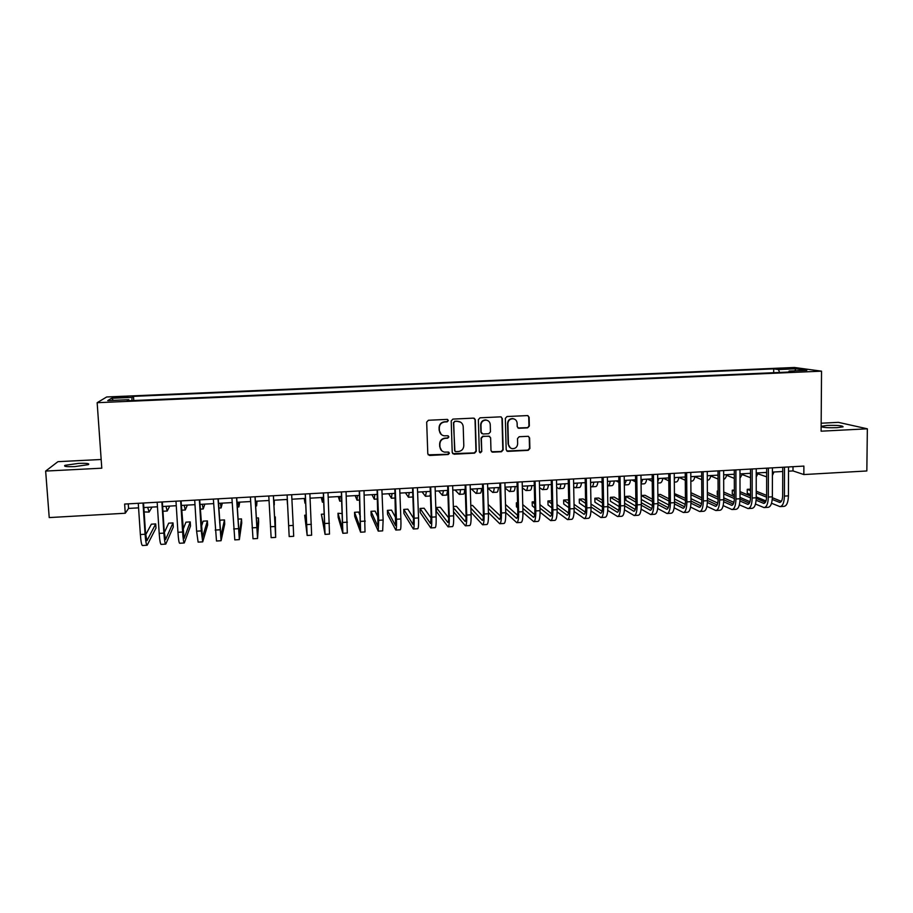 <?xml version="1.0" encoding="UTF-8"?>
<svg xmlns="http://www.w3.org/2000/svg" width="913" height="913" viewBox="0 0 913 913"><rect width="100%" height="100%" fill="white"/><g stroke="black" fill="none" stroke-linecap="round" stroke-linejoin="round"><path stroke-width="1.37" d="M448.34 420.562L447.256 419.387L428.38 420.265L426.679 422.126L427.798 453.807L429.624 455.473L448.237 454.503L449.413 453.213L448.409 452.072L444.563 452.118C441.789 451.456 440.249 449.71 439.952 446.856L439.861 444.22C440.089 440.796 441.892 438.833 445.282 438.32L447.69 438.206L448.876 436.916L447.838 435.752L444.163 435.821C441.299 435.216 439.712 433.447 439.393 430.514L439.313 427.877C439.53 424.442 441.344 422.468 444.734 421.966L447.153 421.852L448.34 420.562M441.287 434.508L439.153 430.32L439.062 427.683C439.29 424.248 441.093 422.285 444.483 421.783L446.891 421.669L448.078 420.379L447.69 419.524M428.186 454.834L447.975 454.275L448.876 452.255M441.607 450.623L439.712 446.64L439.621 444.003C439.849 440.591 441.652 438.628 445.03 438.114L447.438 438L448.625 436.711L448.294 435.912M821.141 426.702C823.64 427.604 828.936 427.923 837.027 427.672L843.087 426.828C842.802 425.652 837.552 425.184 827.326 425.412L821.141 426.325M78.586 463.382L65.006 465.333C63.374 466.463 66.649 466.885 74.82 466.6L88.367 464.649C89.953 463.519 86.689 463.108 78.586 463.382M783.719 368.247L791.286 368.567L783.719 368.247M527.657 427.855L529.335 426.029L529.118 417.23L527.588 415.575L507.012 416.533L505.334 418.359L506.179 449.755L507.605 451.387L528.205 450.349L529.882 448.523L529.62 437.943L528.148 436.3L519.189 436.722L517.511 438.548L517.648 443.809C517.306 447.062 515.525 448.682 512.296 448.66C509.968 448.146 508.678 446.697 508.45 444.277L507.89 423.621C508.199 420.459 509.922 418.827 513.049 418.747C515.503 419.181 516.861 420.665 517.123 423.176L517.215 426.622L518.71 428.277L527.657 427.855L528.958 425.846L528.741 417.058L527.954 415.643M101.172 459.49L57.941 461.67L45.65 471.074L101.788 468.186L97.155 402.701L821.54 371.169L821.107 431.187L867.35 428.813L866.836 470.971L803.851 474.555L803.885 466.087L124.636 504.056L125.264 513.243L128.573 508.415L138.571 507.856M45.65 471.074L49.222 517.58L125.264 513.243M475.308 419.797L473.516 418.12L452.894 419.101L451.205 420.95L452.232 452.54L454.035 454.206L474.577 453.133L476.266 451.296L475.308 419.797L474.338 418.291M480.044 417.812L500.781 416.842L502.31 418.508L503.166 449.904L501.488 451.741L492.427 452.175L490.989 450.543L490.623 437.806L488.843 436.152L483.034 436.437L481.345 438.274L481.744 451.536L480.318 452.814L479.314 451.661L478.355 419.649L480.044 417.812M117.389 397.726L127.694 396.938L118.804 396.813L112.584 397.429L117.389 397.726M97.155 402.701L106.673 396.972L794.458 367.483L821.54 371.169M773.688 372.709L773.699 368.863L133.492 396.356L132.043 397.395L131.894 400.602M773.699 368.863L778.458 369.548L795.851 368.795L806.841 370.324L789.106 371.089L794.162 371.819L127.238 400.807L128.79 399.7L107.745 400.613L111.477 398.273L132.043 397.395M867.35 428.813L838.362 422.354L821.164 423.221M788.524 471.165L792.998 470.914L803.851 474.555M143.843 507.56L157.458 506.795M162.64 506.498L176.266 505.722M181.345 505.437L194.994 504.672M199.97 504.387L213.619 503.622M218.515 503.348L232.176 502.572M236.981 502.298L250.641 501.534M255.355 501.26L269.027 500.495M273.649 500.233L287.321 499.457M291.898 499.206L305.467 498.43M310.089 498.178L323.544 497.414M328.212 497.151L341.53 496.398M346.244 496.136L359.437 495.382M364.207 495.12L377.274 494.378M382.079 494.104L395.021 493.374M399.883 493.1L412.699 492.381M417.595 492.107L430.297 491.388M435.239 491.114L447.815 490.395M452.802 490.121L465.253 489.414M470.286 489.128L482.623 488.432M487.702 488.147L499.913 487.462M505.037 487.165L517.135 486.481M522.293 486.195L534.276 485.522M539.469 485.225L551.338 484.552M556.576 484.255L568.331 483.593M573.615 483.297L585.256 482.646M590.574 482.338L602.101 481.687M607.465 481.391L618.877 480.74M624.275 480.432L635.574 479.804M641.017 479.496L652.202 478.857M657.691 478.549L668.761 477.921M674.285 477.613L685.252 476.997M690.81 476.677L701.675 476.072M707.278 475.753L718.029 475.148M723.667 474.828L734.303 474.224M739.975 473.904L750.52 473.311M756.226 472.991L766.658 472.398M772.409 472.078L782.738 471.496M128.254 503.862L128.573 508.415M793.009 466.703L792.998 470.914M133.766 400.522L133.492 396.356M128.995 400.727L128.79 399.7M789.106 371.089L788.672 372.059M779.576 372.458L778.458 369.548M113.44 400.373L111.477 398.273M795.851 368.795L794.869 370.838M452.688 453.658L474.281 452.905L475.97 451.079L475.022 419.615M454.902 421.475L453.715 422.765L454.617 450.497L455.621 451.638L458.406 451.524C461.773 451.011 463.576 449.048 463.804 445.647L463.211 426.713C462.891 423.723 461.259 421.943 458.326 421.384L454.64 421.292L453.715 422.765M454.914 451.25L453.453 422.582M460.643 422.194L457.436 421.361M454.64 421.292L457.173 421.178M491.548 451.752L501.157 451.513L502.823 449.687L501.967 418.337L501.226 416.956M489.688 436.323L482.726 436.231L481.048 438.069L481.744 451.536M479.645 452.46L481.436 451.319M490.247 424.568C489.984 422.057 488.626 420.573 486.173 420.128C483 420.197 481.254 421.829 480.957 425.013L481.174 432.328L482.966 433.995L488.775 433.709L490.452 431.872L490.247 424.568M487.816 420.619L485.853 419.946C482.692 420.014 480.957 421.646 480.66 424.83L480.957 425.013M481.79 433.607L480.866 432.134L480.66 424.83M517.922 427.98L527.292 427.661M514.476 419.124L512.707 418.565C509.568 418.656 507.856 420.277 507.56 423.438L507.89 423.621M510.344 447.884L508.107 444.072L507.56 423.438M506.761 450.999L527.84 450.12L529.506 448.306L529.255 437.738L528.559 436.403M148.557 507.297L149.15 507.263M152.049 507.092L149.104 512.045L147.689 507.343M149.002 512.056L144.128 511.953M147.039 545.244L142.496 545.518C141.618 545.312 140.91 541.649 140.362 534.539L138.262 503.303M143.535 503.006L145.555 533.363L146.947 540.69L155.712 523.925L155.975 528.079L147.153 545.232C146.308 545.027 145.624 541.363 145.076 534.253L142.999 503.029M155.712 523.925L151.375 524.176L145.658 534.801M169.727 506.099L167.227 511.018L165.972 506.304M187.336 505.106L185.259 509.99L184.164 505.277M204.866 504.113L203.211 508.963L202.275 504.261M222.327 503.131L221.094 507.948L220.307 503.246M165.652 544.102L161.122 544.388C160.357 544.171 159.718 540.519 159.193 533.409L157.162 502.241M162.343 501.956L164.294 532.256L165.55 539.572L173.014 522.921L173.276 527.063L165.767 544.102C165.025 543.886 164.408 540.234 163.883 533.124L161.875 501.979M173.014 522.921L168.688 523.172L164.317 532.599M184.198 542.973L179.656 543.258C179.016 543.041 178.434 539.378 177.944 532.29L175.981 501.191M181.059 500.906L184.061 538.453L190.235 521.905L190.497 526.048L184.278 542.973C183.661 542.756 183.102 539.104 182.611 532.017L180.671 500.929M190.235 521.905L185.944 522.156L182.885 530.019M202.652 541.854L198.121 542.128L196.603 531.172L194.709 500.141M199.707 499.868L202.503 537.335L207.399 520.901L207.639 525.032L202.72 541.843L201.259 530.898L199.376 499.879M207.399 520.901L203.12 521.152L201.328 526.824M221.014 540.724L216.495 541.01L213.357 499.103M218.253 498.829L220.855 536.228L224.484 519.908L224.724 524.028L221.072 540.724L218.002 498.84M224.484 519.908L220.216 520.148L219.645 522.567M239.708 502.15L238.886 506.932L238.259 502.23M239.309 539.617L234.789 539.891L231.913 498.064M236.729 497.79L239.126 535.121L241.5 518.904L241.728 523.023L239.354 539.606L236.547 497.802M241.5 518.904L237.928 519.12M257.021 501.169L256.61 505.916L256.142 501.214M255.115 496.763L257.318 534.025L258.447 517.911L258.664 522.019L257.546 538.499L253.004 538.773L250.402 497.026M257.546 538.499L255.001 496.775M258.447 517.911L256.268 518.048M274.254 500.198L274.265 504.912L273.934 500.21M273.421 495.748L275.429 532.93L275.315 516.929L275.658 537.392L271.138 537.666L268.787 495.999M275.658 537.392L273.375 495.748M275.315 516.929L274.528 516.975M287.139 499.468L287.447 504.159L287.23 499.468M288.668 525.683L287.104 494.983L289.181 536.57L288.668 525.683L293.21 525.409L291.669 494.72M289.193 536.57L293.689 536.296L293.21 525.409M304.246 498.498L304.965 503.154L304.896 498.464M306.289 515.115L304.68 515.206L307.156 535.475L305.33 493.956M307.179 535.475L311.641 535.201L309.872 493.705M305.25 493.967L306.928 531.024L304.68 515.206M321.285 497.539L322.403 502.161L322.483 497.471M324.32 514.065L321.365 514.236L325.051 534.379L323.476 492.94M325.085 534.379L329.513 534.105L328.007 492.689M323.328 492.952L324.823 529.939L321.365 514.236M338.255 496.581L339.762 501.18L339.99 496.489M342.307 513.574L337.981 513.266L338.164 517.329L342.866 533.295L341.542 491.936M342.911 533.295L347.305 533.021L346.05 491.685M341.325 491.947L342.626 528.855L337.981 513.266M355.146 495.633L357.051 500.187L357.428 495.497M360.338 516.324L358.661 512.056L354.529 512.296L354.712 516.347L360.601 532.211L359.528 490.932M360.658 532.211L365.017 531.937L364.013 490.68M359.254 490.943L360.361 527.782L354.529 512.296M371.968 494.675L374.262 499.206L374.786 494.526M378.233 517.671L375.117 511.086L371.009 511.326L371.18 515.377L378.256 531.138L378.678 520.307L377.434 489.927M378.336 531.126L382.661 530.864L383.129 520.045L381.896 489.676M377.092 489.95L378.016 526.721L371.009 511.326M388.721 493.739L391.403 498.224L392.065 493.545M396.002 518.264L391.517 510.127L387.42 510.367L387.58 514.407L395.831 530.065C396.459 529.768 396.664 526.162 396.447 519.246L395.261 488.934M395.934 530.054L400.214 529.791C400.864 529.506 401.092 525.899 400.875 518.983L399.711 488.683M394.85 488.957L395.603 525.66L387.42 510.367M405.418 492.792L408.476 497.254L409.275 492.575M408.568 497.254L412.87 496.98M413.657 518.401L407.849 509.169L403.774 509.408L403.923 513.448L413.338 528.992C414.068 528.695 414.331 525.101 414.137 518.196L413.007 487.941M413.452 528.981L417.698 528.73C418.451 528.433 418.736 524.827 418.542 517.933L417.435 487.69M412.539 487.964L413.635 517.397L413.098 524.598L403.774 509.408M425.549 491.651L424.944 491.685M422.023 491.856L425.469 496.284L426.417 491.605M425.584 496.284L429.715 496.044L430.411 494.492M431.21 518.23L424.111 508.221L420.048 508.461L420.197 512.49L430.765 527.931C431.587 527.623 431.917 524.028 431.746 517.146L430.685 486.949M430.89 527.919L435.113 527.668C435.958 527.36 436.3 523.765 436.129 516.884L435.09 486.709M430.137 486.983L431.176 516.347L430.525 523.548L420.048 508.461M442.508 490.703L441.835 490.738M438.571 490.92L442.394 495.325L443.478 490.646M442.52 495.314L446.617 495.086L447.735 490.407M448.671 517.865L440.306 507.274L436.266 507.514L436.403 511.531L448.123 526.869C449.036 526.561 449.424 522.978 449.276 516.096L448.272 485.967M448.26 526.858L452.449 526.607C453.396 526.299 453.795 522.704 453.647 515.834L452.654 485.727M447.667 486.001L448.648 515.309C448.751 519.885 448.488 522.282 447.872 522.498L436.266 507.514M459.399 489.745L458.657 489.79M455.051 489.996L459.25 494.355C459.844 494.39 460.255 492.826 460.472 489.688M459.387 494.355L463.45 494.116C464.055 494.15 464.477 492.586 464.706 489.448M453.51 511.737L465.39 525.82C466.417 525.5 466.863 521.916 466.726 515.058L465.79 484.986M465.55 525.808L469.704 525.557C470.743 525.237 471.211 521.654 471.085 514.795L470.149 484.746M465.116 485.031L466.041 514.27C466.132 518.846 465.835 521.232 465.151 521.449L453.384 507.708M466.041 517.363L456.443 506.327L453.339 506.51M476.221 488.797L475.399 488.843M471.462 489.06L476.027 493.408C476.677 493.431 477.134 491.867 477.385 488.729M476.175 493.397L480.215 493.168C480.877 493.191 481.345 491.628 481.608 488.489M471.005 512.239L482.6 524.77C483.707 524.45 484.221 520.866 484.107 514.019L483.228 484.016M482.76 524.758L486.88 524.507C488.021 524.188 488.546 520.604 488.444 513.757L487.576 483.776M482.498 484.061L483.354 513.243C483.434 517.808 483.091 520.193 482.349 520.41L470.88 508.187M483.319 516.769L472.5 505.391L470.788 505.494M492.963 487.85L492.084 487.896M487.804 488.147L492.746 492.449C493.442 492.472 493.944 490.909 494.241 487.782M492.906 492.438L496.912 492.21C497.631 492.233 498.133 490.669 498.441 487.542M488.409 512.478L499.719 523.72C500.94 523.4 501.499 519.817 501.408 512.98L500.586 483.045M499.902 523.708L503.987 523.457C505.231 523.138 505.802 519.554 505.722 512.729L504.912 482.806M499.799 483.091L500.598 512.216C500.655 516.769 500.29 519.155 499.479 519.371L488.284 508.415M500.518 516.096L488.17 504.478M509.637 486.914L508.689 486.96M505.06 488.021L509.386 491.502C510.139 491.514 510.687 489.961 511.018 486.834M509.557 491.491L513.528 491.262C514.304 491.274 514.864 489.722 515.194 486.595M505.722 512.535L516.781 522.681C518.082 522.35 518.71 518.778 518.641 511.953L517.865 482.075M516.975 522.67L521.026 522.419C522.362 522.088 522.989 518.516 522.932 511.702L522.179 481.836M517.02 482.121L517.774 511.189C517.819 515.731 517.397 518.116 516.53 518.344L505.608 508.461M517.637 515.366L505.505 504.467M526.242 485.967L525.226 486.024M522.327 487.873L525.956 490.555C526.767 490.566 527.36 489.014 527.714 485.887M526.139 490.543L530.088 490.315C530.909 490.327 531.514 488.775 531.88 485.659M522.944 512.433L533.751 521.643C535.155 521.312 535.84 517.739 535.794 510.926L535.075 481.117M533.968 521.631L537.985 521.38C539.412 521.049 540.108 517.477 540.062 510.675L539.366 480.877M534.173 481.162L534.858 510.173C534.892 514.704 534.436 517.089 533.512 517.317L522.852 508.347M534.676 514.601L522.75 504.627M517.545 502.755L516.359 502.823L516.461 506.806L517.682 507.868M517.58 503.862L516.359 502.823M542.779 485.043L541.694 485.1M539.526 487.622L542.459 489.619C543.326 489.619 543.954 488.067 544.353 484.951M542.653 489.608L546.567 489.379C547.446 489.391 548.097 487.839 548.496 484.712M540.085 512.193L550.665 520.615C552.16 520.273 552.89 516.712 552.867 509.911L552.217 480.158M550.881 520.593L554.876 520.353C556.394 520.011 557.147 516.45 557.124 509.659L556.485 479.918M551.247 480.215L551.886 509.157C551.897 513.688 551.406 516.062 550.413 516.29L540.005 508.119M551.635 513.791L539.925 504.638M534.664 501.751L532.176 501.899L532.279 505.87L534.813 507.925M534.71 503.908L532.176 501.899M559.247 484.107L558.094 484.175M556.645 487.268L558.893 488.683C559.806 488.683 560.479 487.131 560.913 484.016M559.098 488.66L562.99 488.444C563.914 488.455 564.611 486.891 565.044 483.776M557.124 511.851L567.498 519.588C569.084 519.246 569.883 515.674 569.872 508.895L569.278 479.199M567.738 519.565L571.698 519.326C573.307 518.983 574.117 515.423 574.117 508.644L573.535 478.971M568.24 479.268L568.833 508.153C568.833 512.661 568.308 515.046 567.247 515.274L557.09 507.799M568.514 512.969L557.021 504.524M551.692 500.758L547.937 500.975L548.028 504.946L551.851 507.845M551.76 503.828L547.937 500.975M575.647 483.182L574.425 483.251M573.684 486.857L575.258 487.747C576.229 487.747 576.948 486.195 577.415 483.08M575.475 487.736L579.333 487.508C580.314 487.519 581.045 485.956 581.524 482.851M591.978 482.258L590.7 482.338M584.48 482.68L585.256 483.16M590.643 486.378L591.544 486.812C592.571 486.812 593.336 485.26 593.838 482.155M591.784 486.8L595.618 486.583C596.645 486.583 597.422 485.031 597.935 481.927M608.241 481.345L607.465 481.71M600.355 481.79L602.112 482.783M608.024 485.876L611.824 485.659C612.92 485.659 613.73 484.107 614.266 481.003M607.533 485.842L607.773 485.887C608.857 485.887 609.656 484.335 610.192 481.231M574.094 511.44L584.263 518.561C585.941 518.207 586.785 514.658 586.808 507.89L586.26 478.252M584.514 518.55L588.44 518.31C590.14 517.956 591.008 514.396 591.031 507.639L590.494 478.024M585.176 478.321L585.701 507.137C585.69 511.657 585.13 514.03 584.012 514.259L574.083 507.4M585.324 512.125L574.026 504.307M568.673 500.598L567.555 499.833L563.641 500.062L563.72 504.01L568.822 507.662M568.742 503.634L563.641 500.062M590.962 510.949L600.948 517.545C602.728 517.192 603.63 513.631 603.664 506.875L603.173 477.305M601.222 517.523L605.114 517.283C606.905 516.929 607.83 513.38 607.864 506.635L607.396 477.077M602.021 477.373L602.5 506.144C602.477 510.641 601.884 513.015 600.697 513.254L591.008 506.932M602.055 511.257L590.962 504.01M585.575 500.484L583.179 498.92L579.276 499.149L579.356 503.097L585.701 507.388M585.632 503.36L579.276 499.149M607.761 510.401L617.576 516.53C619.436 516.165 620.395 512.615 620.452 505.882L620.018 476.369M617.85 516.507L621.719 516.279C623.602 515.913 624.572 512.364 624.629 505.631L624.218 476.13M618.809 476.438L619.231 505.14C619.197 509.637 618.558 511.999 617.314 512.25L607.864 506.407M618.706 510.39L607.818 503.634M602.409 500.278L598.734 498.007L594.854 498.236L594.922 502.173L602.5 507.035M602.454 503.006L594.854 498.236M616.172 480.9L618.9 482.361M626.478 480.318L624.344 484.917L627.973 484.735C629.114 484.735 629.97 483.182 630.541 480.078M624.481 509.808L634.124 515.514C636.076 515.16 637.08 511.611 637.16 504.878L636.783 475.433M634.409 515.503L638.244 515.263C640.218 514.898 641.246 511.36 641.325 504.627L640.96 475.194M635.516 475.502L635.893 504.147C635.836 508.632 635.163 510.995 633.862 511.246L624.64 505.836M635.288 509.5L624.595 503.2M619.151 499.993L614.232 497.094L610.363 497.323L610.432 501.26L619.219 506.601M619.197 502.595L610.363 497.323M631.933 480.01L635.596 481.881M641.074 483.993L644.053 483.822C645.24 483.81 646.142 482.258 646.746 479.165M641.074 483.593L642.706 479.393M641.109 509.169L650.604 514.51C652.647 514.145 653.708 510.607 653.799 503.885L653.48 474.498M650.901 514.498L654.712 514.259C656.778 513.893 657.851 510.356 657.953 503.645L657.645 474.269M652.156 474.577L652.475 503.166C652.418 507.639 651.699 510.002 650.341 510.253L641.337 505.231M651.802 508.609L641.303 502.721M635.836 499.651L629.673 496.193L625.816 496.421L625.873 500.347L635.847 506.122M635.859 502.127L625.816 496.421M647.625 479.12L652.236 481.368M657.737 483.045L660.065 482.909C661.297 482.897 662.245 481.345 662.884 478.264M657.725 481.904L658.855 478.48M657.68 508.507L667.015 513.505C669.138 513.14 670.256 509.602 670.37 502.903L670.108 473.573M667.335 513.494L671.101 513.266C673.258 512.889 674.387 509.351 674.502 502.652L674.25 473.333M668.727 473.642L668.989 502.184C668.921 506.647 668.168 509.009 666.752 509.26L657.953 504.592M668.248 507.719L657.942 502.196M652.43 499.251L645.046 495.291L641.211 495.519L652.464 501.614M641.268 499.445L652.384 505.585M663.249 478.241L668.795 480.82M674.33 482.098L676.008 481.996C677.298 481.984 678.279 480.432 678.952 477.351M674.308 479.839L674.935 477.579M674.159 507.811L683.358 512.513C685.572 512.136 686.736 508.598 686.873 501.91L686.656 472.649M683.689 512.49L687.432 512.261C689.669 511.885 690.844 508.358 690.993 501.671L690.787 472.409M685.229 472.729L685.435 501.203C685.355 505.654 684.567 508.016 683.095 508.267L674.49 503.919M684.613 506.818L674.502 501.636M668.955 498.806L660.361 494.401L657.862 494.549M668.978 501.066L657.862 495.314M657.908 499.24L668.852 505.015M678.941 477.419L685.275 480.249M690.844 481.151L691.883 481.094C693.229 481.071 694.245 479.53 694.953 476.449M690.821 477.282L690.958 476.677M690.57 507.092L699.62 511.52C701.926 511.143 703.147 507.605 703.307 500.929L703.147 471.724M699.963 511.497L703.683 511.269C706 510.892 707.244 507.366 707.404 500.689L707.255 471.496M701.652 471.804L701.812 500.221C701.709 504.672 700.899 507.023 699.358 507.286L690.97 503.223M700.91 505.905L690.981 501.043M685.412 498.315L674.422 493.579M685.435 500.484L674.445 495.029M674.479 498.966L685.229 504.398M694.896 476.734L701.698 479.645M707.301 480.215L707.701 480.192C709.093 480.17 710.154 478.617 710.896 475.547M706.902 506.361L715.826 510.527C718.211 510.139 719.49 506.624 719.661 499.959L719.558 470.8M716.18 510.504L719.866 510.287C722.274 509.899 723.564 506.373 723.747 499.708L723.644 470.572M718.006 470.891L718.12 499.251C718.006 503.691 717.162 506.042 715.564 506.304L707.358 502.504M717.139 504.992L707.404 500.415M701.8 497.79L690.924 492.666M701.812 499.868L690.936 494.698M690.97 498.635L701.538 503.759M710.77 476.027L718.04 479.017M723.678 479.291C725.013 479.085 726.052 477.545 726.759 474.657M723.164 505.608L731.964 509.545C734.44 509.157 735.764 505.631 735.958 498.989L735.901 469.887M732.329 509.522L735.992 509.306C738.48 508.906 739.827 505.391 740.021 498.738L739.975 469.659M734.292 469.978L734.36 498.281C734.235 502.721 733.344 505.06 731.701 505.334L723.689 501.773M733.287 504.09L723.747 499.776M718.109 497.231L707.358 492.369M718.12 499.228L707.37 494.321M707.392 498.258L717.766 503.086M726.588 475.319L734.314 478.366M739.987 478.218L742.566 473.756M739.359 504.832L748.032 508.564C750.589 508.164 751.97 504.649 752.175 498.019L752.175 468.985M748.409 508.541L752.038 508.324C754.617 507.925 756.01 504.41 756.226 497.779L756.226 468.757M750.52 469.077L750.532 497.323C750.395 501.739 749.47 504.09 747.77 504.353L739.941 501.02M749.379 503.177L740.021 499.103M734.36 496.649L723.724 492.027M718.086 491.023L717.253 491.068L717.276 494.949L718.109 495.325M734.36 498.578L723.724 493.91M718.086 491.434L717.253 491.068M723.735 497.847L733.915 502.401M750.52 473.619L749.71 473.356M742.337 474.6L750.52 477.682M756.226 476.951L758.315 472.877M755.473 504.056L764.033 507.594C766.669 507.183 768.107 503.679 768.335 497.049L768.381 468.072M764.432 507.56L768.027 507.343C770.686 506.943 772.124 503.428 772.364 496.809L772.421 467.855M766.669 468.175L766.635 496.364C766.486 500.781 765.528 503.12 763.77 503.394L756.124 500.256M765.402 502.264L756.215 498.418M750.532 496.033L740.009 491.628M734.337 490.076L732.294 490.19L732.294 494.07L734.349 494.949M750.52 497.893L740.009 493.454M734.349 491.057L732.294 490.19M740.021 497.391L749.984 501.694M766.658 472.694L765.254 472.478M758.018 473.87L766.658 476.837M772.398 475.479L773.984 471.987M771.531 503.257L779.976 506.612C782.692 506.213 784.176 502.698 784.415 496.09L784.518 467.171M780.375 506.589L783.947 506.373C786.686 505.973 788.181 502.458 788.433 495.85L788.535 466.954M782.749 467.273L782.669 495.405C782.509 499.81 781.517 502.15 779.702 502.424L772.238 499.479M781.357 501.351L772.341 497.711M766.635 495.405L756.226 491.205M750.52 489.128L747.268 489.311L747.268 493.18L750.532 494.538M766.612 497.197L756.226 492.963M750.532 490.646L747.268 489.311M756.226 496.9L765.984 500.963M118.873 397.669L118.804 396.813M122.935 397.475L122.878 396.641M140.362 534.539L145.076 534.253M159.193 533.409L163.883 533.124M177.944 532.29L182.611 532.017M196.603 531.172L201.259 530.898M215.183 530.065L219.816 529.791M233.671 528.958L238.282 528.684M252.091 527.862L256.679 527.588M270.419 526.767L274.984 526.493M306.825 524.598L311.356 524.324M324.914 523.514L329.422 523.252M342.911 522.441L347.408 522.179M360.84 521.369L365.303 521.106M378.678 520.307L383.129 520.045M396.447 519.246L400.875 518.983M414.137 518.196L418.542 517.933M431.746 517.146L436.129 516.884M449.276 516.096L453.647 515.834M466.726 515.058L471.085 514.795M484.107 514.019L488.444 513.757M501.408 512.98L505.722 512.729M499.24 519.235L499.822 519.2M518.641 511.953L522.932 511.702M516.267 518.207L516.895 518.162M535.794 510.926L540.062 510.675M533.226 517.18L533.9 517.135M542.002 485.317L542.584 485.282M552.867 509.911L557.124 509.659M550.117 516.153L550.836 516.119M558.414 484.381L559.041 484.346M569.872 508.895L574.117 508.644M566.927 515.137L567.692 515.092M574.768 483.456L575.43 483.422M591.053 482.543L591.75 482.498M586.808 507.89L591.031 507.639M583.681 514.133L584.48 514.076M603.664 506.875L607.864 506.635M600.355 513.117L601.199 513.072M620.452 505.882L624.629 505.631M616.948 512.113L617.839 512.067M637.16 504.878L641.325 504.627M633.485 511.12L634.421 511.063M653.799 503.885L657.953 503.645M649.942 510.127L650.923 510.059M670.37 502.903L674.502 502.652M666.342 509.134L667.357 509.066M686.873 501.91L690.993 501.671M682.662 508.142L683.723 508.085M703.307 500.929L707.404 500.689M698.913 507.16L700.02 507.092M719.661 499.959L723.747 499.708M715.096 506.179L716.237 506.11M735.958 498.989L740.021 498.738M731.222 505.209L732.397 505.14M752.175 498.019L756.226 497.779M747.268 504.238L748.489 504.159M768.335 497.049L772.364 496.809M763.257 503.268L764.512 503.2M765.79 472.672L766.658 472.626M784.415 496.09L788.433 495.85M779.177 502.31L780.478 502.23M65.085 466.303L65.006 465.333M162.948 511.257L167.125 511.018M181.641 510.196L185.179 509.99M200.267 509.134L203.154 508.963M218.789 508.073L221.037 507.948M237.243 507.023L238.852 506.932M255.606 505.973L256.599 505.916M304.976 503.154L305.695 503.12M322.426 502.161L323.761 502.082M339.807 501.169L341.736 501.066M357.109 500.187L359.642 500.039M374.341 499.206L377.468 499.023M391.494 498.224L395.203 498.007"/></g></svg>
